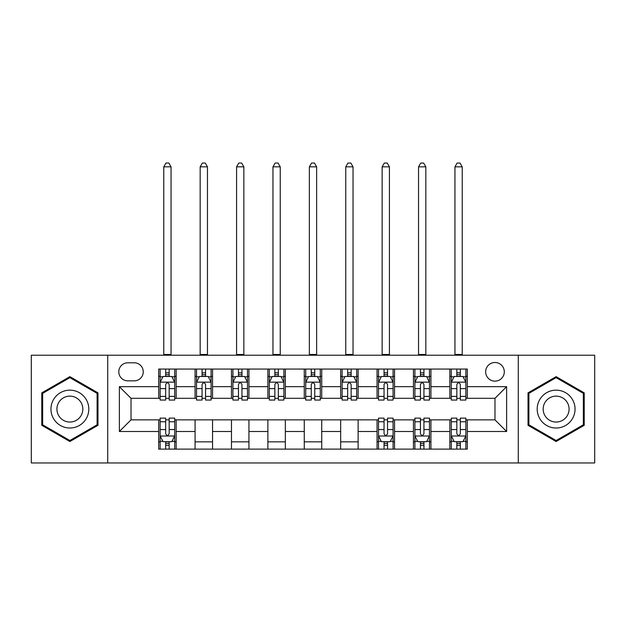 <?xml version="1.0" encoding="UTF-8"?>
<svg xmlns="http://www.w3.org/2000/svg" width="626" height="626" viewBox="0 0 626 626"><rect width="100%" height="100%" fill="white"/><g stroke="black" fill="none" stroke-linecap="round" stroke-linejoin="round"><path stroke-width="0.94" d="M494.978 362.501A9.32 9.32 0 0 0 485.659 371.813A9.32 9.32 0 0 0 494.978 381.132A9.32 9.32 0 0 0 504.298 371.813A9.32 9.32 0 0 0 494.978 362.501M518.273 462.95L594.7 462.95L594.7 355.216L518.273 355.216L518.273 462.95L107.727 462.95L107.727 355.216L31.3 355.216L31.3 462.95L107.727 462.95M127.821 380.843L134.222 380.843A9.022 9.022 0 0 0 143.252 371.813A9.022 9.022 0 0 0 134.222 362.79L127.821 362.79A9.022 9.022 0 0 0 118.791 371.813A9.022 9.022 0 0 0 127.821 380.843M518.273 355.216L107.727 355.216M158.683 431.502L119.378 431.502L119.378 386.665L158.683 386.665L158.683 398.308L131.022 398.308L131.022 419.858L158.683 419.858L158.683 449.116L467.317 449.116L467.317 419.858L494.978 419.858L494.978 398.308L467.317 398.308L467.317 386.665L506.622 386.665L506.622 431.502L467.317 431.502M467.317 386.665L467.317 369.05L158.683 369.05L158.683 386.665M449.844 369.05L449.844 398.308L451.299 398.308M456.831 398.308L460.329 398.308M465.861 398.308L467.317 398.308M449.844 398.308L429.467 398.308M413.45 369.05L413.45 398.308L414.905 398.308M420.437 398.308L423.935 398.308M413.45 398.308L393.073 398.308M377.055 369.05L377.055 398.308L378.511 398.308M384.043 398.308L387.541 398.308M377.055 398.308L356.671 398.308M340.661 369.05L340.661 398.308L342.117 398.308M347.649 398.308L351.139 398.308M340.661 398.308L320.277 398.308M304.267 369.05L304.267 398.308L305.723 398.308M311.255 398.308L314.745 398.308M304.267 398.308L283.883 398.308M267.873 369.05L267.873 398.308L269.329 398.308M274.861 398.308L278.351 398.308M267.873 398.308L247.489 398.308M231.471 369.05L231.471 398.308L232.927 398.308M238.459 398.308L241.957 398.308M231.471 398.308L211.095 398.308M195.077 369.05L195.077 398.308L196.533 398.308M202.065 398.308L205.563 398.308M195.077 398.308L174.701 398.308M158.683 398.308L160.139 398.308M165.671 398.308L169.169 398.308M158.683 419.858L160.139 419.858M165.671 419.858L169.169 419.858M174.701 419.858L176.156 419.858L176.156 449.116M378.511 419.858L176.156 419.858M384.043 419.858L387.541 419.858M393.073 419.858L394.529 419.858L394.529 449.116M414.905 419.858L394.529 419.858M420.437 419.858L423.935 419.858M429.467 419.858L430.923 419.858L430.923 449.116M451.299 419.858L430.923 419.858M456.831 419.858L460.329 419.858M465.861 419.858L467.317 419.858M176.156 369.05L176.156 398.308M158.683 376.328L160.139 376.328M165.671 376.328L169.169 376.328M174.701 376.328L176.156 376.328M158.683 441.839L160.139 441.839M165.671 441.839L169.169 441.839M174.701 441.839L176.156 441.839M195.077 419.858L195.077 449.116M212.55 369.05L212.55 398.308M195.077 376.328L196.533 376.328M202.065 376.328L205.563 376.328M211.095 376.328L212.55 376.328M212.55 419.858L212.55 449.116M195.077 441.839L212.55 441.839M231.471 419.858L231.471 449.116M248.945 419.858L248.945 449.116M231.471 441.839L248.945 441.839M248.945 369.05L248.945 398.308M231.471 376.328L232.927 376.328M238.459 376.328L241.957 376.328M247.489 376.328L248.945 376.328M267.873 419.858L267.873 449.116M285.339 419.858L285.339 449.116M267.873 441.839L285.339 441.839M285.339 369.05L285.339 398.308M267.873 376.328L269.329 376.328M274.861 376.328L278.351 376.328M283.883 376.328L285.339 376.328M304.267 419.858L304.267 449.116M321.733 419.858L321.733 449.116M304.267 441.839L321.733 441.839M321.733 369.05L321.733 398.308M304.267 376.328L305.723 376.328M311.255 376.328L314.745 376.328M320.277 376.328L321.733 376.328M340.661 419.858L340.661 449.116M358.127 419.858L358.127 449.116M340.661 441.839L358.127 441.839M358.127 369.05L358.127 398.308M340.661 376.328L342.117 376.328M347.649 376.328L351.139 376.328M356.671 376.328L358.127 376.328M377.055 419.858L377.055 449.116M377.055 441.839L378.511 441.839M384.043 441.839L387.541 441.839M393.073 441.839L394.529 441.839M394.529 369.05L394.529 398.308M377.055 376.328L378.511 376.328M384.043 376.328L387.541 376.328M393.073 376.328L394.529 376.328M413.45 419.858L413.45 449.116M413.45 441.839L414.905 441.839M420.437 441.839L423.935 441.839M429.467 441.839L430.923 441.839M430.923 369.05L430.923 398.308M413.45 376.328L414.905 376.328M420.437 376.328L423.935 376.328M429.467 376.328L430.923 376.328M449.844 419.858L449.844 449.116M449.844 441.839L451.299 441.839M456.831 441.839L460.329 441.839M465.861 441.839L467.317 441.839M449.844 376.328L451.299 376.328M456.831 376.328L460.329 376.328M465.861 376.328L467.317 376.328M131.022 398.308L119.378 386.665M131.022 419.858L119.378 431.502M506.622 386.665L494.978 398.308M506.622 431.502L494.978 419.858M69.877 441.526L97.977 425.304L97.977 392.862L69.877 376.641L41.785 392.862L41.785 425.304L69.877 441.526M584.215 392.862L556.123 376.641L528.023 392.862L528.023 425.304L556.123 441.526L584.215 425.304L584.215 392.862M169.169 372.838L165.671 372.838M174.701 396.407L169.169 396.407L169.169 400.061L174.701 400.061L174.701 382.298L171.782 376.476L163.05 376.476L160.139 382.298L160.139 400.061L165.671 400.061L165.671 396.407L160.139 396.407M160.139 382.298L160.139 369.05M174.701 382.298L174.701 369.05M165.671 376.476L165.671 369.05M169.169 369.05L169.169 376.476M169.169 396.407L169.169 384.481C168.003 382.236 166.837 382.236 165.671 384.481L165.671 396.407M163.777 355.216L163.777 166.837L171.054 166.837L168.871 163.05L165.96 163.05L163.777 166.837M171.054 355.216L171.054 166.837M165.671 445.336L169.169 445.336M160.139 421.76L165.671 421.76L165.671 418.113L160.139 418.113L160.139 435.868L163.05 441.698L171.782 441.698L174.701 435.868L174.701 418.113L169.169 418.113L169.169 421.76L174.701 421.76M174.701 435.868L174.701 449.116M160.139 435.868L160.139 449.116M169.169 441.698L169.169 449.116M165.671 449.116L165.671 441.698M165.671 421.76L165.671 433.685C166.837 435.931 168.003 435.931 169.169 433.685L169.169 421.76M205.563 372.838L202.065 372.838M211.095 396.407L205.563 396.407L205.563 400.061L211.095 400.061L211.095 382.298L208.184 376.476L199.444 376.476L196.533 382.298L196.533 400.061L202.065 400.061L202.065 396.407L196.533 396.407M196.533 382.298L196.533 369.05M211.095 382.298L211.095 369.05M202.065 376.476L202.065 369.05M205.563 369.05L205.563 376.476M205.563 396.407L205.563 384.481C204.397 382.236 203.231 382.236 202.065 384.481L202.065 396.407M200.171 355.216L200.171 166.837L207.456 166.837L205.273 163.05L202.355 163.05L200.171 166.837M207.456 355.216L207.456 166.837M241.957 372.838L238.459 372.838M247.489 396.407L241.957 396.407L241.957 400.061L247.489 400.061L247.489 382.298L244.578 376.476L235.845 376.476L232.927 382.298L232.927 400.061L238.459 400.061L238.459 396.407L232.927 396.407M232.927 382.298L232.927 369.05M247.489 382.298L247.489 369.05M238.459 376.476L238.459 369.05M241.957 369.05L241.957 376.476M241.957 396.407L241.957 384.481C240.791 382.236 239.625 382.236 238.459 384.481L238.459 396.407M236.573 355.216L236.573 166.837L243.85 166.837L241.667 163.05L238.756 163.05L236.573 166.837M243.85 355.216L243.85 166.837M278.351 372.838L274.861 372.838M283.883 396.407L278.351 396.407L278.351 400.061L283.883 400.061L283.883 382.298L280.972 376.476L272.24 376.476L269.329 382.298L269.329 400.061L274.861 400.061L274.861 396.407L269.329 396.407M269.329 382.298L269.329 369.05M283.883 382.298L283.883 369.05M274.861 376.476L274.861 369.05M278.351 369.05L278.351 376.476M278.351 396.407L278.351 384.481C277.185 382.236 276.027 382.236 274.861 384.481L274.861 396.407M272.967 355.216L272.967 166.837L280.245 166.837L278.061 163.05L275.15 163.05L272.967 166.837M280.245 355.216L280.245 166.837M314.745 372.838L311.255 372.838M320.277 396.407L314.745 396.407L314.745 400.061L320.277 400.061L320.277 382.298L317.366 376.476L308.634 376.476L305.723 382.298L305.723 400.061L311.255 400.061L311.255 396.407L305.723 396.407M305.723 382.298L305.723 369.05M320.277 382.298L320.277 369.05M311.255 376.476L311.255 369.05M314.745 369.05L314.745 376.476M314.745 396.407L314.745 384.481C313.587 382.236 312.421 382.236 311.255 384.481L311.255 396.407M309.361 355.216L309.361 166.837L316.639 166.837L314.455 163.05L311.545 163.05L309.361 166.837M316.639 355.216L316.639 166.837M86.271 399.623A18.929 18.929 0 0 0 60.417 392.69A18.929 18.929 0 0 0 53.492 418.544A18.929 18.929 0 0 0 79.346 425.477A18.929 18.929 0 0 0 86.271 399.623M81.098 402.604A12.958 12.958 0 0 0 63.398 397.862A12.958 12.958 0 0 0 58.656 415.562A12.958 12.958 0 0 0 76.356 420.304A12.958 12.958 0 0 0 81.098 402.604M69.877 440.516L42.654 424.804L42.654 393.363L69.877 377.65L97.1 393.363L97.1 424.804L69.877 440.516M556.123 428.012A18.929 18.929 0 0 0 575.044 409.083A18.929 18.929 0 0 0 556.123 390.154A18.929 18.929 0 0 0 537.194 409.083A18.929 18.929 0 0 0 556.123 428.012M556.123 422.041A12.958 12.958 0 0 0 569.081 409.083A12.958 12.958 0 0 0 556.123 396.125A12.958 12.958 0 0 0 543.165 409.083A12.958 12.958 0 0 0 556.123 422.041M528.9 393.363L556.123 377.65L583.346 393.363L583.346 424.804L556.123 440.516L528.9 424.804L528.9 393.363M351.139 372.838L347.649 372.838M356.671 396.407L351.139 396.407L351.139 400.061L356.671 400.061L356.671 382.298L353.76 376.476L345.028 376.476L342.117 382.298L342.117 400.061L347.649 400.061L347.649 396.407L342.117 396.407M342.117 382.298L342.117 369.05M356.671 382.298L356.671 369.05M347.649 376.476L347.649 369.05M351.139 369.05L351.139 376.476M351.139 396.407L351.139 384.481C349.981 382.236 348.815 382.236 347.649 384.481L347.649 396.407M345.755 355.216L345.755 166.837L353.033 166.837L350.85 163.05L347.939 163.05L345.755 166.837M353.033 355.216L353.033 166.837M387.541 372.838L384.043 372.838M393.073 396.407L387.541 396.407L387.541 400.061L393.073 400.061L393.073 382.298L390.154 376.476L381.422 376.476L378.511 382.298L378.511 400.061L384.043 400.061L384.043 396.407L378.511 396.407M378.511 382.298L378.511 369.05M393.073 382.298L393.073 369.05M384.043 376.476L384.043 369.05M387.541 369.05L387.541 376.476M387.541 396.407L387.541 384.481C386.375 382.236 385.209 382.236 384.043 384.481L384.043 396.407M382.15 355.216L382.15 166.837L389.427 166.837L387.244 163.05L384.333 163.05L382.15 166.837M389.427 355.216L389.427 166.837M384.043 445.336L387.541 445.336M378.511 421.76L384.043 421.76L384.043 418.113L378.511 418.113L378.511 435.868L381.422 441.698L390.154 441.698L393.073 435.868L393.073 418.113L387.541 418.113L387.541 421.76L393.073 421.76M393.073 435.868L393.073 449.116M378.511 435.868L378.511 449.116M387.541 441.698L387.541 449.116M384.043 449.116L384.043 441.698M384.043 421.76L384.043 433.685C385.209 435.931 386.375 435.931 387.541 433.685L387.541 421.76M423.935 372.838L420.437 372.838M429.467 396.407L423.935 396.407L423.935 400.061L429.467 400.061L429.467 382.298L426.556 376.476L417.816 376.476L414.905 382.298L414.905 400.061L420.437 400.061L420.437 396.407L414.905 396.407M414.905 382.298L414.905 369.05M429.467 382.298L429.467 369.05M420.437 376.476L420.437 369.05M423.935 369.05L423.935 376.476M423.935 396.407L423.935 384.481C422.769 382.236 421.603 382.236 420.437 384.481L420.437 396.407M418.544 355.216L418.544 166.837L425.829 166.837L423.645 163.05L420.727 163.05L418.544 166.837M425.829 355.216L425.829 166.837M420.437 445.336L423.935 445.336M414.905 421.76L420.437 421.76L420.437 418.113L414.905 418.113L414.905 435.868L417.816 441.698L426.556 441.698L429.467 435.868L429.467 418.113L423.935 418.113L423.935 421.76L429.467 421.76M429.467 435.868L429.467 449.116M414.905 435.868L414.905 449.116M423.935 441.698L423.935 449.116M420.437 449.116L420.437 441.698M420.437 421.76L420.437 433.685C421.603 435.931 422.769 435.931 423.935 433.685L423.935 421.76M460.329 372.838L456.831 372.838M465.861 396.407L460.329 396.407L460.329 400.061L465.861 400.061L465.861 382.298L462.95 376.476L454.218 376.476L451.299 382.298L451.299 400.061L456.831 400.061L456.831 396.407L451.299 396.407M451.299 382.298L451.299 369.05M465.861 382.298L465.861 369.05M456.831 376.476L456.831 369.05M460.329 369.05L460.329 376.476M460.329 396.407L460.329 384.481C459.163 382.236 457.997 382.236 456.831 384.481L456.831 396.407M454.945 355.216L454.945 166.837L462.223 166.837L460.04 163.05L457.129 163.05L454.945 166.837M462.223 355.216L462.223 166.837M456.831 445.336L460.329 445.336M451.299 421.76L456.831 421.76L456.831 418.113L451.299 418.113L451.299 435.868L454.218 441.698L462.95 441.698L465.861 435.868L465.861 418.113L460.329 418.113L460.329 421.76L465.861 421.76M465.861 435.868L465.861 449.116M451.299 435.868L451.299 449.116M460.329 441.698L460.329 449.116M456.831 449.116L456.831 441.698M456.831 421.76L456.831 433.685C457.997 435.931 459.163 435.931 460.329 433.685L460.329 421.76M195.077 431.502L176.156 431.502M195.077 386.665L176.156 386.665M231.471 386.665L212.55 386.665M231.471 431.502L212.55 431.502M267.873 386.665L248.945 386.665M267.873 431.502L248.945 431.502M304.267 386.665L285.339 386.665M304.267 431.502L285.339 431.502M340.661 386.665L321.733 386.665M340.661 431.502L321.733 431.502M377.055 386.665L358.127 386.665M377.055 431.502L358.127 431.502M413.45 386.665L394.529 386.665M413.45 431.502L394.529 431.502M449.844 386.665L430.923 386.665M449.844 431.502L430.923 431.502M174.623 382.15L160.209 382.15M160.139 376.821L162.877 376.821M171.962 376.821L174.701 376.821M165.671 388.605L160.139 388.605M174.701 388.605L169.169 388.605M169.169 374.684L165.671 374.684M163.777 354.488L171.054 354.488M160.209 436.017L174.623 436.017M174.701 441.346L171.962 441.346M162.877 441.346L160.139 441.346M169.169 429.561L174.701 429.561M160.139 429.561L165.671 429.561M165.671 443.482L169.169 443.482M211.017 382.15L196.611 382.15M196.533 376.821L199.271 376.821M208.356 376.821L211.095 376.821M202.065 388.605L196.533 388.605M211.095 388.605L205.563 388.605M205.563 374.684L202.065 374.684M200.171 354.488L207.456 354.488M247.419 382.15L233.005 382.15M232.927 376.821L235.666 376.821M244.75 376.821L247.489 376.821M238.459 388.605L232.927 388.605M247.489 388.605L241.957 388.605M241.957 374.684L238.459 374.684M236.573 354.488L243.85 354.488M283.813 382.15L269.399 382.15M269.329 376.821L272.06 376.821M281.144 376.821L283.883 376.821M274.861 388.605L269.329 388.605M283.883 388.605L278.351 388.605M278.351 374.684L274.861 374.684M272.967 354.488L280.245 354.488M320.207 382.15L305.793 382.15M305.723 376.821L308.462 376.821M317.538 376.821L320.277 376.821M311.255 388.605L305.723 388.605M320.277 388.605L314.745 388.605M314.745 374.684L311.255 374.684M309.361 354.488L316.639 354.488M356.601 382.15L342.187 382.15M342.117 376.821L344.856 376.821M353.94 376.821L356.671 376.821M347.649 388.605L342.117 388.605M356.671 388.605L351.139 388.605M351.139 374.684L347.649 374.684M345.755 354.488L353.033 354.488M392.995 382.15L378.581 382.15M378.511 376.821L381.25 376.821M390.334 376.821L393.073 376.821M384.043 388.605L378.511 388.605M393.073 388.605L387.541 388.605M387.541 374.684L384.043 374.684M382.15 354.488L389.427 354.488M378.581 436.017L392.995 436.017M393.073 441.346L390.334 441.346M381.25 441.346L378.511 441.346M387.541 429.561L393.073 429.561M378.511 429.561L384.043 429.561M384.043 443.482L387.541 443.482M429.389 382.15L414.983 382.15M414.905 376.821L417.644 376.821M426.729 376.821L429.467 376.821M420.437 388.605L414.905 388.605M429.467 388.605L423.935 388.605M423.935 374.684L420.437 374.684M418.544 354.488L425.829 354.488M414.983 436.017L429.389 436.017M429.467 441.346L426.729 441.346M417.644 441.346L414.905 441.346M423.935 429.561L429.467 429.561M414.905 429.561L420.437 429.561M420.437 443.482L423.935 443.482M465.791 382.15L451.377 382.15M451.299 376.821L454.038 376.821M463.123 376.821L465.861 376.821M456.831 388.605L451.299 388.605M465.861 388.605L460.329 388.605M460.329 374.684L456.831 374.684M454.945 354.488L462.223 354.488M451.377 436.017L465.791 436.017M465.861 441.346L463.123 441.346M454.038 441.346L451.299 441.346M460.329 429.561L465.861 429.561M451.299 429.561L456.831 429.561M456.831 443.482L460.329 443.482"/></g></svg>
